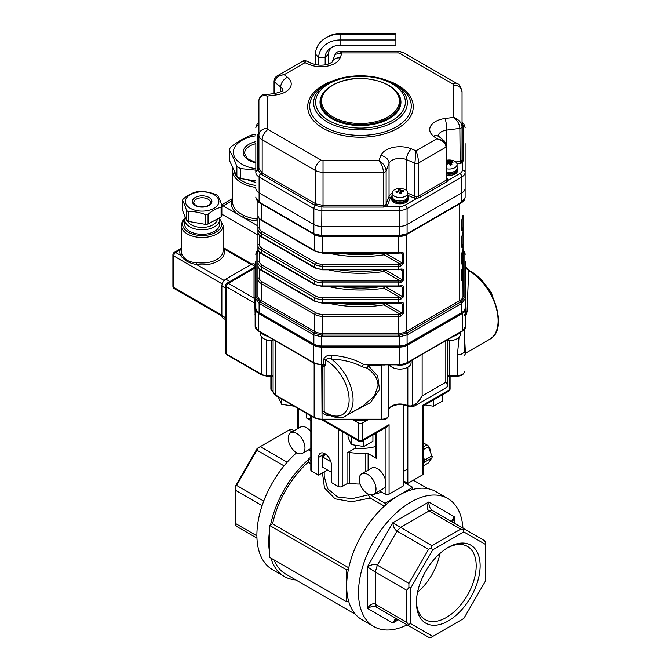 <?xml version="1.0" encoding="UTF-8"?>
<svg xmlns="http://www.w3.org/2000/svg" width="671" height="671" viewBox="0 0 671 671"><rect width="100%" height="100%" fill="white"/><g stroke="black" fill="none" stroke-linecap="round" stroke-linejoin="round"><path stroke-width="1.01" d="M407.138 624.844A73.944 42.692 -60 0 1 373.814 626.546A73.944 42.692 -60 0 1 373.814 541.17A73.944 42.692 -60 0 1 447.758 498.478A73.944 42.692 -60 0 1 462.948 528.186M373.814 626.546L361.979 619.719A73.944 42.692 -60 0 1 348.517 600.738A73.944 42.692 -60 0 1 346.664 585.867A73.944 42.692 -60 0 1 348.517 568.849A73.944 42.692 -60 0 1 385.137 505.422A73.944 42.692 -60 0 1 398.951 495.307A73.944 42.692 -60 0 1 412.757 489.478A73.944 42.692 -60 0 1 435.915 491.642L447.758 498.478M384.34 506.144L370.266 498.025L351.671 501.791L335.081 498.821L324.479 487.918L322.491 473.198M310.824 463.703L308.19 462.176A72.543 41.887 -60 0 0 272.594 523.833L270.547 525.007A75.337 43.498 -60 0 1 308.19 459.82L308.19 462.176M348.744 567.792L272.594 523.833M355.529 614.376L285.729 574.082A72.543 41.887 -60 0 1 274.003 559.857M295.886 579.945A75.337 43.498 -60 0 1 284.328 576.498A75.337 43.498 -60 0 1 270.874 558.054M284.328 576.498L272.493 569.662A75.337 43.498 -60 0 1 258.738 518.046A75.337 43.498 -60 0 1 296.624 452.74M269.717 553.223A75.337 43.498 -60 0 1 269.717 529.654L269.717 557.391L346.664 601.812L348.517 600.738M270.547 525.007L269.717 525.494L269.717 529.654M348.517 568.849L346.664 569.914L269.717 525.494M346.664 569.914L346.664 601.812M310.824 457.328L308.19 458.855L308.19 459.82M310.824 460.373L308.19 458.855M324.202 471.822L324.202 476.293L327.7 488.765L337.857 497.119L352.426 498.612L368.278 494.854L370.266 498.025M368.278 494.082L368.278 494.854M325.712 454.208L322.491 456.859L330.878 461.698M322.491 456.859L322.491 467.108L331.373 472.241M412.757 489.478L412.757 487.331L403.883 482.206M412.757 487.331L385.137 503.275L385.137 505.422M385.137 503.275L370.585 494.879A39.061 22.554 180 0 0 370.778 494.846M292.204 431.889L289.016 430.052L290.006 429.482L292.388 429.717L294.175 430.748M289.016 430.052L260.273 446.643L287.188 462.185M284.051 465.875L256.909 450.199L236.586 485.41L263.728 501.078M256.951 538.134L236.586 526.374L235.185 524.428L235.185 523.296L256.892 535.827M262.101 505.64L235.185 490.098L235.185 523.296M432.745 636.41L430.941 637.45L428.559 637.215L376.666 607.255C374.233 606.005 371.138 606.366 367.381 608.337C370.249 604.395 372.883 603.011 375.274 604.168L406.844 622.394L406.844 590.287L375.274 572.061L367.381 566.81C371.558 564.479 374.879 563.925 377.328 565.141L408.899 583.367L428.559 549.306L396.989 531.08C394.699 529.595 393.298 526.827 392.803 522.776L431.931 545.749L460.675 529.151L429.105 510.925C426.907 509.44 426.79 506.462 428.769 502.009C428.937 506.253 430.178 509.113 432.476 510.597L484.37 540.558L485.762 542.503L485.762 544.584L463.804 531.902L432.745 549.834L410.786 587.871L410.786 623.728L432.745 636.41L463.804 618.477L485.762 580.44L485.762 544.584M452.757 522.306L451.7 521.208L454.192 516.695L452.564 522.181M432.476 510.597L429.105 510.925L400.361 527.523L396.989 531.08L377.328 565.141L375.274 572.061L375.274 604.168L376.666 607.255L396.989 618.989L395.471 618.595L392.803 623.015L398.389 619.794M396.754 618.863L392.803 623.015L367.381 608.337L367.381 566.81L392.803 522.776L428.769 502.009L454.192 516.695L454.192 523.137M235.185 490.098L235.185 486.492L257.144 448.454L260.273 446.643M439.899 553.508A42.256 24.399 -60 0 1 417.538 592.225M416.431 601.384A42.256 24.399 120 0 0 425.171 619.618A42.256 24.399 120 0 0 467.427 595.219A42.256 24.399 120 0 0 467.427 546.42A42.256 24.399 120 0 0 447.272 547.972M448.27 547.377L448.27 547.377A45.049 26.01 120 0 0 416.423 602.55A45.049 26.01 120 0 0 448.27 620.943A45.049 26.01 120 0 0 480.126 565.762A45.049 26.01 120 0 0 448.27 547.377M256.909 450.199L257.89 448.018M235.185 487.347L236.586 485.41M464.038 528.823L463.057 529.394L460.675 529.151M463.804 531.902L463.057 529.394M431.931 545.749L430.941 547.93L428.559 549.306M432.745 549.834L430.941 547.93M408.899 583.367L408.899 587.419L410.786 587.871M410.786 623.728L408.236 624.34L408.236 625.481M406.844 622.394L408.236 624.34M408.899 587.419L406.844 590.287M403.883 404.982L403.883 485.619L389.079 494.166A2.793 1.61 0 0 1 385.137 494.166L379.484 490.904M355.169 445.175L355.169 448.245A36.276 20.944 0 0 0 375.936 446.475M375.936 433.214L375.936 457.429A2.793 1.61 0 0 0 376.75 458.57L368.111 453.579A2.793 1.61 0 0 0 365.804 453.118L365.804 471.411M360.126 484.059A44.647 25.775 180 0 1 349.658 483.288A2.793 1.61 0 0 0 347.008 483.716L342.227 486.475A2.793 1.61 0 0 1 338.276 486.475L331.373 482.491L331.373 464.835A9.067 5.234 -120 0 0 327.414 455.71A9.067 5.234 -120 0 0 320.428 453.277A9.067 5.234 -120 0 0 318.549 457.429L318.549 475.085L311.646 471.101A2.793 1.61 0 0 1 310.824 469.96L310.824 415.852M355.169 448.245L347.008 452.959A2.793 1.61 0 0 1 349.658 452.531A44.647 25.775 0 0 0 365.804 453.118M308.45 449.889L310.824 451.264M327.423 469.96L318.549 475.085M352.971 419.778L358.499 422.973A2.793 1.61 0 0 0 362.449 422.973L367.976 419.778M310.824 420.507L306.706 418.125L306.706 413.47M310.824 418.033L310.656 418.125A2.793 1.61 180 0 1 306.706 418.125M323.372 419.778L358.499 440.059A2.793 1.61 120 0 0 359.077 441.333A2.793 2.793 0 0 0 361.87 441.333L387.108 426.764L389.079 424.676L389.079 494.166M422.621 474.8A2.793 1.61 -0 0 0 423.443 473.659L423.443 405.787L422.621 405.309L422.621 474.8L407.825 483.346L403.883 481.065M407.825 406.14L407.825 483.346M290.66 432.778A11.86 6.844 60 0 1 302.52 439.622A11.86 6.844 60 0 1 302.52 453.311A11.86 6.844 60 0 1 296.59 452.724A11.86 6.844 60 0 1 288.849 442.281A11.86 6.844 60 0 1 290.66 432.778L300.533 427.083A11.86 6.844 60 0 1 310.824 431.604M361.694 473.785L371.558 468.09A11.86 6.844 60 0 1 383.418 474.934A11.86 6.844 60 0 1 383.418 488.631L373.554 494.326A11.86 6.844 60 0 1 367.624 493.739A11.86 6.844 60 0 1 359.874 483.288A11.86 6.844 60 0 1 361.694 473.785A11.86 6.844 60 0 1 373.554 480.629A11.86 6.844 60 0 1 373.554 494.326M430.606 451.801A6.978 4.026 -120 0 0 429.272 448.362M430.757 452.195L430.757 452.162A5.578 3.221 -120 0 0 428.761 447.037M423.443 465.783L428.308 462.973L431.881 457.89L424.584 462.109L423.443 463.728M423.443 457.203L424.584 460.138L431.881 455.919L428.308 446.718L423.443 449.528M423.443 446.836L426.831 444.881L423.443 442.919M428.308 446.718L431.881 455.919M427.997 445.552L426.831 444.881M431.881 457.89L432.309 456.657M424.584 462.109L424.156 461.371L424.584 460.138M423.443 461.338L424.156 461.371M278.28 397.064L281.619 404.319L281.619 398.985M294.066 406.173L281.619 404.319M254.368 267.595A1.116 1.074 180 0 0 255.139 266.58L254.024 268.568A1.116 0.914 180 0 0 255.139 267.654M255.139 315.957L254.812 303.2L254.024 298.184A1.116 0.914 180 0 0 255.139 297.278M321.115 364.839L314.531 363.615L273.466 339.451M327.238 414.41A2.793 0.503 -75 0 0 326.752 415.341C323.85 414.477 322.332 413.093 322.189 411.214L322.189 365.443A1.661 1.35 180 0 0 322.046 365.401L322.525 365.049L324.16 366.509L322.189 365.443L322.525 365.049M255.836 261.514A11.164 6.442 -0 0 0 255.139 263.753L255.139 326.106A11.164 6.442 -0 0 0 258.41 330.669L313.575 362.516A11.164 6.442 -0 0 0 321.468 364.403L321.468 364.873L323.581 364.403A2.793 1.61 180 0 1 325.552 364.873L324.16 366.509L324.16 411.684L327.02 414.275A2.793 1.61 -60 0 1 326.441 413A32.091 18.528 -120 0 0 349.121 399.388A32.091 18.528 -120 0 0 325.552 360.109L325.552 364.873M255.139 308.794A11.164 6.442 -0 0 0 258.41 313.349L313.575 345.204A11.164 6.442 -0 0 0 321.468 347.092L321.468 364.403L323.581 364.403L323.581 359.639A2.793 1.61 180 0 1 325.552 360.109C326.576 358.591 328.48 358.23 331.248 359.01A34.875 20.138 60 0 1 351.705 389.742A34.875 20.138 60 0 1 345.85 415.869C342.369 418.897 336.096 418.36 327.02 414.275M323.581 359.639C324.613 356.469 327.247 355.009 331.474 355.269L331.248 359.01C343.552 359.656 353.86 362.248 362.172 366.785A2.793 0.948 -59.2 0 1 363.59 364.403L370.409 364.848L368.379 365.821A1.116 0.545 38 0 0 367.943 365.67L369.453 364.873M331.474 355.269C343.997 356.184 354.699 359.228 363.59 364.403L399.48 364.403L399.48 364.873L407.146 363.028L462.311 331.18L465.808 326.106L465.808 263.753A11.164 6.442 -0 0 0 465.112 261.514M362.701 406.14L374.418 396.083L378.05 385.481C377.932 378.947 374.284 373.177 367.121 368.161L367.943 365.67M352.862 411.818L370.375 402.667L379.467 389.432L377.714 376.062L368.379 365.821L367.121 368.161L362.172 366.785M275.127 340.692A1.116 0.646 120 0 1 275.144 340.876L275.144 394.774A1.392 0.805 120 0 0 275.429 395.412L273.097 391.931A6.978 4.026 -0 0 0 275.144 394.774L314.154 417.303A11.164 6.442 -0 0 0 322.046 419.19L321.761 365.326M465.808 266.999L467.301 269.323A1.392 0.503 -45.9 0 1 467.62 269.356L465.825 267.033M464.6 315.244L465.808 311.386L465.808 267.243A2.793 2.349 180 0 0 467.301 269.323L468.652 270.715A1.392 0.83 -61.5 0 1 469.348 270.648L467.62 269.365M464.835 328.975L464.416 352.703A2.793 2.617 180 0 1 465.431 350.69L465.808 353.055L464.416 355.479M447.851 375.567A11.164 6.442 180 0 1 449.26 375.517L457.437 375.517L457.437 354.791A6.978 4.026 -0 0 0 464.315 351.445A2.793 2.617 163.8 0 1 465.238 349.792L465.431 350.69M464.206 329.729L465.238 349.792M465.808 311.386A2.793 0.579 180 0 0 467.033 311.864L465.54 316.603M469.348 270.648C494.015 282.676 508.903 329.964 489.713 339.258A40.461 23.359 -120 0 0 495.752 306.303A40.461 23.359 -120 0 0 468.652 270.715L467.033 311.864M385.305 364.873A6.978 4.026 180 0 1 384.886 364.999L370.409 364.848M447.482 339.451L420.407 355.37M321.468 347.092L399.48 347.092A11.164 6.442 -0 0 0 407.372 345.204L462.537 313.349A11.164 6.442 -0 0 0 465.808 308.794M405.326 404.798A1.392 0.554 107.7 0 0 405.578 405.418C398.188 402.65 387.855 406.97 388.777 410.442L388.777 410.442A11.164 6.442 180 0 1 405.326 404.798L407.825 405.552A15.349 8.857 -120 0 0 412.262 405.578C416.07 404.521 419.358 401.292 422.134 395.915L414.795 405.812L413.881 406.249A1.392 1.132 69.4 0 1 413.747 406.316L413.747 406.316A1.392 1.132 69.4 0 1 412.262 405.578L412.262 360.067M407.825 367.205L407.825 405.552A1.392 0.965 107.1 0 0 408.404 406.316L413.747 406.316L414.795 405.812L446.207 387.679C446.92 387.603 447.465 386.722 447.851 385.028L447.851 339.526M405.578 405.418L408.404 406.316M445.452 388.023C447.867 386.966 447.985 385.045 445.804 382.244L447.851 385.028M388.777 364.873L388.777 415.156A6.978 4.026 -0 0 1 381.799 419.19L381.799 419.778C385.867 419.694 388.19 418.159 388.777 415.156M367.196 419.778A13.948 8.052 180 0 1 353.751 419.778M406.794 344.273L406.794 344.391A11.164 6.442 180 0 1 398.901 346.286L398.901 346.001M462.394 312.158A11.164 6.442 180 0 1 461.145 313.022L461.145 312.904M259.803 312.904L259.803 313.022A11.164 6.442 180 0 1 258.561 312.158M322.046 346.001L322.046 346.286A11.164 6.442 180 0 1 314.154 344.391L314.154 344.273M406.794 344.391L461.145 313.022M322.046 346.286L398.901 346.286M259.803 313.022L314.154 344.391M259.4 202.709A1.392 0.788 -59.1 0 1 259.375 202.701C257.991 202.466 256.817 200.738 255.836 197.517L255.836 197.022M255.836 197.517L259.107 202.072A48.245 27.855 -120 0 0 259.719 202.432L313.248 233.34A48.245 27.855 -120 0 0 313.86 233.684L321.753 235.571A48.245 39.396 180 0 0 322.625 235.58L398.322 235.58A48.245 39.396 180 0 0 399.195 235.571L407.087 233.684A48.245 27.855 120 0 0 407.7 233.34A1.392 0.805 60 0 1 407.414 233.969A1.392 0.805 60 0 1 407.389 233.986M465.112 197.022L465.112 153.315M407.7 233.34L461.229 202.432A48.245 27.855 120 0 0 461.841 202.072L465.112 197.517L465.112 188.333A11.164 6.442 180 0 1 461.841 192.896A11.164 6.442 0 0 0 465.112 188.333L465.112 172.388A11.164 6.442 180 0 1 461.841 176.943L407.087 208.555A11.164 6.442 180 0 1 399.195 210.442L321.753 210.442A11.164 6.442 180 0 1 313.86 208.555L259.107 176.943A2.793 1.61 -60 0 1 260.583 173.89L257.882 169.461L257.882 134.603L258.629 132.875A1.392 0.839 -121.9 0 0 258.905 132.975M257.932 250.501L256.884 253.445L256.901 297.672L259.845 301.774L314.632 333.403L321.728 335.106L399.22 335.106L406.962 333.042A1.392 0.805 60 0 1 407.7 334.577A48.245 27.855 120 0 0 407.087 334.938L399.195 336.825A48.245 39.396 180 0 0 398.322 336.817L398.322 333.403A11.164 6.442 0 0 0 406.215 331.516L459.744 300.608A11.164 6.442 0 0 0 463.015 296.054L462.747 250.174A1.392 1.116 -160.7 0 0 462.797 249.872A11.164 6.442 0 0 0 463.015 248.597L462.747 266.873A1.392 1.116 -160.7 0 0 462.797 266.572A11.164 6.442 0 0 0 463.015 265.297M398.322 336.817L322.625 336.817A48.245 39.396 180 0 0 321.753 336.825L313.86 334.938A48.245 27.855 -120 0 0 313.248 334.577L259.719 303.669A48.245 27.855 -120 0 0 259.107 303.326L255.836 298.763L255.836 263.233M460.314 203.43A11.164 6.442 180 0 1 459.744 203.783L406.215 234.691L406.215 331.516A1.392 0.805 60 0 0 406.962 333.042L461.103 301.774L464.047 297.672L464.064 253.445L463.015 250.501M465.112 263.233L465.112 298.763L461.841 303.326A48.245 27.855 120 0 0 461.229 303.669L407.7 334.577M257.932 252.346L257.932 296.054L257.932 252.346A1.392 1.141 180 0 1 256.884 253.445A1.392 1.141 -0 0 0 255.836 254.552M262.185 231.713L315.714 262.621A9.763 5.636 0 0 0 322.625 264.273L398.322 264.273A9.763 5.636 0 0 0 400.26 264.156L400.537 266.085A11.164 6.442 180 0 1 398.322 266.219L322.625 266.219A11.164 6.442 180 0 1 314.733 264.332L261.204 233.424A11.164 6.442 180 0 1 257.932 228.87L257.932 201.652L257.932 228.87A1.392 1.141 180 0 1 259.325 227.729A9.763 5.636 0 0 0 262.185 231.713A1.392 0.805 120 0 0 261.204 233.424L261.204 236.452A1.392 0.805 120 0 0 261.489 237.089L315.018 267.997L322.625 269.834L401.61 269.776M384.986 253.135A1.392 0.805 -60 0 1 383.997 254.77L400.26 264.156L402.147 262.973A1.392 0.805 0 0 0 403.825 263.099L400.537 266.085M406.223 234.624A1.392 0.805 -120 0 0 406.215 234.691A11.164 6.442 180 0 1 398.322 236.578L322.625 236.578A11.164 6.442 180 0 1 314.733 234.691L261.204 203.783A1.392 0.805 120 0 0 261.204 203.758L261.204 219.752A1.392 0.805 120 0 0 261.489 220.39C259.4 219.325 258.209 217.597 257.932 215.198A11.164 6.442 0 0 0 261.204 219.752L314.733 250.66A11.164 6.442 -0 0 0 322.625 252.548L398.322 252.548A11.164 6.442 -0 0 0 400.537 252.422L400.428 253.017L401.61 253.076M400.537 252.422C402.449 252.103 403.548 252.631 403.825 253.99A1.392 0.805 180 0 1 402.147 253.856L401.669 253.118M259.325 235.362L259.325 244.429A9.763 5.636 0 0 0 262.185 248.413L315.714 279.321A9.763 5.636 0 0 0 322.625 280.973L398.322 280.973A9.763 5.636 0 0 0 400.26 280.855L400.537 282.785A11.164 6.442 180 0 1 398.322 282.919L322.625 282.919A11.164 6.442 180 0 1 314.733 281.032L261.204 250.124A11.164 6.442 180 0 1 257.932 245.569L257.932 201.862M384.986 269.834A1.392 0.805 -60 0 1 383.997 271.47L400.26 280.855L402.147 279.673A1.392 0.805 0 0 0 403.825 279.799L400.537 282.785M261.489 237.089C259.4 236.024 258.209 234.296 257.932 231.898A11.164 6.442 0 0 0 261.204 236.452L314.733 267.36A11.164 6.442 -0 0 0 322.625 269.247L398.322 269.247A11.164 6.442 -0 0 0 400.537 269.121L400.428 269.717M400.537 269.121C402.449 268.803 403.548 269.331 403.825 270.69A1.392 0.805 180 0 1 402.147 270.556L401.677 269.809M257.932 265.297A11.164 6.442 0 0 0 261.204 269.851A1.392 0.805 -60 0 0 261.489 270.488C259.4 269.423 258.209 267.695 257.932 265.297L257.932 221.589M261.489 253.789C259.4 252.724 258.209 250.996 257.932 248.597A11.164 6.442 0 0 0 261.204 253.152A1.392 0.805 -60 0 0 261.489 253.789L315.018 284.697A1.392 0.805 -60 0 1 314.733 284.059A11.164 6.442 -0 0 0 322.625 285.947L322.625 286.534L398.322 286.534L398.322 285.947A11.164 6.442 -0 0 0 400.537 285.821C402.449 285.502 403.548 286.031 403.825 287.389L403.825 296.498L400.537 299.484A11.164 6.442 180 0 1 398.322 299.618L398.322 297.672A9.763 5.636 0 0 0 400.26 297.555L402.147 296.372L402.147 287.255L401.61 286.483M400.537 285.821L400.428 286.416L401.677 286.509M328.471 286.534A87.893 50.744 180 0 0 383.997 288.169L400.26 297.555L400.537 299.484M261.489 270.488L315.018 301.396A1.392 0.805 -60 0 1 314.733 300.759A11.164 6.442 -0 0 0 322.625 302.646L322.625 303.233L398.322 303.233L398.322 302.646A11.164 6.442 -0 0 0 400.537 302.52C402.449 302.202 403.548 302.73 403.825 304.089L403.825 313.198L400.537 316.184A11.164 6.442 180 0 1 398.322 316.318L398.322 314.372A9.763 5.636 0 0 0 400.26 314.254L402.147 313.072L402.147 303.955L401.61 303.183M400.537 302.52L400.428 303.116L401.677 303.208M328.471 303.233A87.893 50.744 180 0 0 383.997 304.869L400.26 314.254L400.537 316.184M462.562 217.085A1.392 1.116 -160.7 0 0 462.797 216.473A11.164 6.442 0 0 0 463.015 215.198L463.015 228.87A11.164 6.442 180 0 1 462.797 230.145A1.392 1.116 -160.7 0 0 461.749 228.92M462.797 230.145C462.252 231.243 461.841 231.118 461.573 229.759L461.573 220.65L462.797 216.473M463.015 215.198L461.749 220.256A1.392 0.805 180 0 1 461.573 220.65M461.749 245.62A1.392 1.116 19.3 0 1 462.797 246.844C462.252 247.943 461.841 247.817 461.573 246.467L461.573 237.349L462.797 233.172A1.392 1.116 19.3 0 1 462.747 233.474L462.747 233.474A1.392 1.116 19.3 0 1 462.562 233.785M463.015 218.561L463.015 262.269A11.164 6.442 180 0 1 462.797 263.544A1.392 1.116 -160.7 0 0 461.749 262.319M462.797 263.544C462.252 264.651 461.841 264.517 461.573 263.166L461.573 254.049L462.797 249.872M462.562 250.484A1.392 1.116 -160.7 0 0 462.747 250.174L461.749 253.655A1.392 0.805 180 0 1 461.573 254.049M461.749 244.429A1.392 1.141 -0 0 1 463.015 245.569L463.015 278.968A11.164 6.442 180 0 1 462.797 280.243A1.392 1.116 -160.7 0 0 461.749 279.019M462.797 280.243C462.252 281.35 461.841 281.216 461.573 279.866L461.573 270.749L462.797 266.572M462.562 267.184A1.392 1.116 -160.7 0 0 462.747 266.873L461.749 270.354A1.392 0.805 180 0 1 461.573 270.749M463.015 248.597L463.015 231.898A11.164 6.442 0 0 1 462.797 233.172M255.836 143.628L255.836 172.388A11.164 6.442 180 0 0 259.107 176.943L259.107 192.896A11.164 6.442 180 0 1 255.836 188.333A11.164 6.442 0 0 0 259.107 192.896L313.86 224.508A11.164 6.442 0 0 0 321.753 226.395L399.195 226.395A11.164 6.442 0 0 0 407.087 224.508L461.841 192.896L461.841 176.943A2.793 1.61 60 0 0 459.87 173.529A8.371 4.831 -0 0 0 462.319 170.107L462.319 162.642A4.185 2.416 180 0 1 460.163 163.355L456.968 163.766M259.845 301.774A1.392 0.822 -60.9 0 0 259.107 303.326L259.107 312.501A11.164 6.442 180 0 1 255.836 307.947L255.836 298.763A1.392 1.124 -0 0 1 256.901 297.672M321.728 335.106L321.753 346.001A11.164 6.442 180 0 1 313.86 344.114L313.86 334.938A1.392 0.788 -59.1 0 1 314.632 333.403M406.316 333.403A1.392 0.788 59.1 0 1 407.087 334.938L407.087 344.114A11.164 6.442 180 0 1 399.195 346.001L399.22 335.106M464.047 297.672A1.392 1.124 -0 0 1 465.112 298.763L465.112 307.947A11.164 6.442 180 0 1 461.841 312.501L461.841 303.326A1.392 0.822 60.9 0 0 461.103 301.774M407.087 344.114L461.841 312.501M321.753 346.001L399.195 346.001M259.107 312.501L313.86 344.114M461.749 277.828A1.392 1.141 180 0 1 463.015 278.968L463.015 296.054A1.392 1.141 180 0 0 464.064 297.152A1.392 1.141 0 0 1 465.112 298.26M257.932 248.597L257.932 245.569A1.392 1.141 180 0 1 259.325 244.429M462.042 123.246L463.065 126.215L463.065 161.082L462.319 162.642A1.392 0.839 -121.9 0 1 461.296 160.948L462.042 159.983L462.042 125.116A1.392 1.141 180 0 0 463.065 126.215M257.882 169.461A1.392 1.141 180 0 0 258.905 168.362L262.176 172.917L315.974 203.917L323.028 205.376L383.409 205.376L385.305 204.823A2.793 1.61 -0 0 0 386.127 203.992L389.046 196.469A11.164 6.442 180 0 1 392.124 193.273M392.124 195.63A9.763 5.636 -0 0 0 390.405 197.786L387.494 205.309A4.185 2.416 180 0 1 386.253 206.559L383.409 207.071L323.028 207.071L315.345 205.502L260.583 173.89A1.392 0.864 126.6 0 0 261.422 172.422M407.75 193.189L414.913 196.192A2.793 1.61 -0 0 0 416.657 196.502L418.528 196.15L446.064 180.256L446.878 179.056A1.392 1.141 -176.3 0 0 448.27 180.222L446.785 181.774L419.249 197.668L416.708 198.448A4.185 2.416 180 0 1 414.091 197.987L407.75 195.32M399.195 206.559A8.371 4.831 -0 0 0 405.108 205.141A2.793 1.61 60 0 1 407.087 208.555L407.087 224.508A11.164 6.442 180 0 1 399.195 226.395L399.195 206.559L386.253 206.559A1.392 0.772 61.8 0 1 385.305 204.823M416.657 196.502L416.708 198.448L405.108 205.141M465.112 143.628L465.112 172.388A2.793 2.281 -0 0 0 462.319 170.107M339.333 51.407L397.92 51.407C398.331 51.038 400.386 51.566 404.076 53.001L457.035 83.573C459.232 83.942 460.893 86.744 462.042 91.961L462.042 126.819A2.793 1.61 180 0 1 459.861 128.396C459.492 124.043 457.437 120.386 453.671 117.408C458.763 119.43 461.547 122.567 462.042 126.819L462.042 159.983A1.392 1.141 180 0 0 463.065 161.082M446.878 179.056A2.793 1.61 -0 0 0 446.878 178.989L446.878 145.959A2.793 1.61 180 0 1 446.064 147.1C445.519 142.906 442.424 140.138 436.771 138.788L444.135 140.784L437.978 135.743L438.096 136.364M339.434 51.407L342.017 52.942L335.139 54.343C334.535 53.252 339.643 50.619 339.434 51.407L339.434 51.407M263.477 94.98L267.276 96.087L267.276 128.371A2.793 1.61 -0 0 0 268.098 129.503L321.057 160.084A2.793 1.61 -0 0 0 323.028 160.554L378.939 160.554C383.309 163.179 385.708 166.651 386.127 170.962A2.793 1.61 180 0 1 383.409 172.221C383.141 167.834 381.656 163.942 378.939 160.554L380.876 155.546A19.534 11.273 180 0 1 411.415 148.887L415.978 150.799C417.521 154.506 418.377 158.574 418.528 162.994A2.793 1.61 180 0 1 414.913 163.162L415.978 150.799L436.771 138.788L433.458 136.154A8.371 5.527 -51.5 0 1 438.666 136.439M305.691 60.759L304.97 62.697L303.175 60.91L305.674 60.751L312.77 63.728A8.371 4.018 112.8 0 0 309.532 64.609L304.97 62.697L284.177 74.707C278.356 75.529 275.16 78.012 274.607 82.156A2.793 1.61 180 0 1 274.07 81.208L274.07 81.208C274.372 78.541 275.555 76.695 277.609 75.664L284.177 74.707L287.49 77.333A19.534 11.273 180 0 1 275.949 94.972L267.276 96.087C262.185 94.972 259.4 96.389 258.905 100.34L258.905 168.362M321.895 205.334L321.753 226.395A11.164 6.442 180 0 1 313.86 224.508L313.86 208.555A2.793 1.61 -60 0 1 315.345 205.502A1.392 0.738 113.9 0 0 315.974 203.917M393.172 88.438A40.461 23.359 180 0 1 400.931 102.193A40.461 23.359 180 0 1 389.079 118.708A40.461 23.359 180 0 1 344.995 123.774A40.461 23.359 180 0 1 320.017 102.193A40.461 23.359 180 0 1 327.775 88.438M321.728 236.066L321.753 226.395L399.195 226.395L399.211 236.158L398.322 236.167L398.322 235.58M313.558 233.986A1.392 0.805 -60 0 1 313.542 233.978L259.375 202.692A1.392 0.788 -59.1 0 1 259.107 202.072L259.107 192.896L313.86 224.508L313.86 233.684A1.392 0.822 -60.9 0 0 314.162 234.33L313.533 233.969A1.392 0.805 -60 0 1 313.248 233.34M461.229 202.432A1.392 0.805 60 0 1 460.943 203.07L406.777 234.33A1.392 0.822 60.9 0 0 407.087 233.684L407.087 224.508L461.841 192.896L461.841 202.072A1.392 0.788 59.1 0 1 461.573 202.692A1.392 0.788 59.1 0 1 461.547 202.709M325.888 37.828L327.75 36.754A21.363 17.438 180 0 1 340.08 33.55L395.89 33.55L395.89 45.259L340.08 45.259A14.913 12.179 180 0 0 331.474 47.49A14.913 12.179 180 0 0 325.167 57.438L318.725 57.438L315.504 54.217A24.584 20.071 180 0 1 325.888 37.828A24.584 20.071 180 0 1 340.08 34.146L340.08 39.992A21.363 17.438 180 0 0 318.725 57.438L318.725 65.121M395.89 39.992L340.08 39.992L340.08 45.259M395.89 34.137L340.08 34.146L340.08 33.55M332.489 46.953A11.692 9.545 180 0 0 328.387 54.217L325.167 57.438L325.167 64.877M315.504 64.601L315.504 54.217M328.387 64.055L328.387 54.217M255.836 135.81A29.298 16.918 0 0 0 252.992 136.297A29.298 16.918 0 0 0 233.449 153.114A29.298 16.918 0 0 0 255.836 168.698M257.932 221.053A31.529 18.201 180 0 1 242.608 217.085L238.423 214.67A31.529 18.201 180 0 1 231.361 201.115L232.577 199.027M221.849 206.861A5.578 3.221 -60 0 1 223.149 205.854L231.361 201.115A1.392 1.132 -169.4 0 0 232.577 200.604M221.724 205.334A5.578 3.221 60 0 1 223.149 205.854L238.423 214.67A1.392 0.881 124.9 0 0 239.497 213.017L243.498 215.324A30.136 17.396 0 0 0 257.932 219.098M257.932 225.934L242.608 217.085A1.392 0.73 115.5 0 0 243.498 215.324M236.871 176.448L236.871 166.467C234.33 159.673 231.797 154.204 229.256 150.044L229.256 160.025L236.871 176.448A34.045 19.652 0 0 0 240.545 178.561L255.836 180.927M247.507 179.643A23.435 13.529 0 0 0 255.836 182.277M229.256 150.044A34.045 19.652 180 0 1 230.598 147.15C237.534 141.824 244.479 137.823 251.415 135.123A34.045 19.652 180 0 1 255.836 134.418M240.545 178.561L240.545 168.58A34.045 19.652 180 0 1 236.871 166.467M258.167 170.375L240.545 168.58M182.428 200.478L182.428 210.224L186.546 220.298A20.231 11.675 -0 0 0 188.341 221.396L205.502 224.374A20.231 11.675 -0 0 0 208.044 224.03L221.095 216.934A20.231 11.675 -0 0 0 221.849 215.492L221.849 205.745C220.482 201.107 219.115 197.752 217.731 195.672A20.231 11.675 -0 0 0 215.936 194.573C210.249 192.283 204.529 191.294 198.775 191.596A20.231 11.675 -0 0 0 196.234 191.94C191.889 193.005 187.544 195.362 183.183 199.035A20.231 11.675 -0 0 0 182.428 200.478C183.795 202.516 185.162 205.871 186.546 210.551A20.231 11.675 -0 0 0 188.341 211.65C194.028 211.34 199.748 212.33 205.502 214.628A20.231 11.675 -0 0 0 208.044 214.284C212.388 210.619 216.741 208.262 221.095 207.188A20.231 11.675 -0 0 0 221.849 205.745M205.502 224.374L205.502 214.628M208.044 224.03L208.044 214.284M188.341 221.396L188.341 211.65M186.546 220.298L186.546 210.551M221.095 216.934L221.095 207.188M213.974 208.304A16.741 9.662 -0 0 0 211.189 193.332A16.741 9.662 -0 0 0 186.454 198.096A16.741 9.662 -0 0 0 193.089 209.595A16.741 9.662 -0 0 0 213.974 208.304M223.066 248.01L223.737 248.798A22.319 12.892 180 0 1 196.511 264.517C189.256 263.376 183.929 260.298 180.541 255.29A22.319 12.892 180 0 1 180.113 249.956L181.212 248.614M181.891 253.948C184.189 259.602 189.18 262.487 196.863 262.596A20.927 12.078 -0 0 0 223.066 250.904L223.066 225.389A20.927 12.078 180 0 1 216.934 233.936A20.927 12.078 180 0 1 194.129 236.553A20.927 12.078 180 0 1 181.212 225.389L181.212 250.904A20.927 12.078 -0 0 0 181.891 253.948A1.392 1.099 155.7 0 1 180.541 255.29L175.701 252.497A2.793 1.61 60 0 0 174.309 252.363A2.793 2.793 0 0 0 172.908 254.779A2.793 1.61 -0 0 0 173.73 255.919A2.793 1.61 -60 0 1 175.701 252.497L180.113 249.956A1.392 1.124 -164.1 0 0 181.212 249.604M224.189 280.495L196.511 264.517L196.863 262.596M251.071 264.575L223.737 248.798A1.392 1.099 -24.3 0 1 223.066 248.748M225.582 319.639L223.024 318.163A5.578 3.221 -60 0 1 221.866 315.605L221.866 285.989A5.578 3.221 -60 0 1 225.817 279.153L251.466 264.349A5.578 3.221 -60 0 1 254.259 264.072L255.139 264.584M185.263 217.161A17.438 10.065 -0 0 0 184.701 219.694L184.701 224.248A17.438 10.065 -0 0 0 195.462 233.55A17.438 10.065 -0 0 0 214.468 231.369A17.438 10.065 -0 0 0 219.576 224.248L219.576 219.694A17.438 10.065 -0 0 0 219.3 217.907M184.701 219.694A17.438 10.065 -0 0 0 195.462 228.996A17.438 10.065 -0 0 0 214.468 226.815A17.438 10.065 -0 0 0 219.576 219.694M187.435 220.876A15.207 8.782 -0 0 0 198.171 227.117A15.207 8.782 -0 0 0 212.892 224.852A15.207 8.782 -0 0 0 217.337 218.981M453.671 336.163A11.164 6.442 0 0 0 458.461 333.89A11.164 6.442 0 0 0 459.518 332.791M453.99 340.004A18.134 18.134 0 0 1 447.851 340.583A11.164 6.442 0 0 0 453.99 340.004A11.164 6.442 0 0 0 458.461 337.815A11.164 6.442 0 0 0 460.423 334.175L460.423 332.262M396.611 364.873A11.164 6.442 0 0 0 404.311 364.647A11.164 6.442 0 0 0 410.191 361.266M389.457 364.873A11.164 6.442 0 0 0 395.202 368.488A11.164 6.442 0 0 0 404.311 368.572A11.164 6.442 0 0 0 404.663 368.488A11.164 6.442 0 0 0 411.097 362.65L411.097 360.746M261.438 332.791A11.164 6.442 0 0 0 267.276 336.163M260.524 332.262L260.524 334.175A11.164 6.442 0 0 0 266.957 340.004A11.164 6.442 0 0 0 273.097 340.566A18.134 18.134 0 0 1 266.957 340.004M451.617 162.474L452.12 161.459A13.546 8.891 101.3 0 1 452.992 162.281A13.923 9.713 133.4 0 0 451.122 162.575L450.845 163.238A13.923 5.922 70.6 0 1 451.986 164.68A13.546 4.269 151.6 0 0 450.551 165.183A13.923 5.922 -109.4 0 0 449.419 163.741L448.27 163.581A13.923 9.713 133.4 0 0 446.878 164.311M446.878 163.011A13.923 9.713 -46.6 0 1 447.398 162.759L447.674 162.097A13.923 5.922 -109.4 0 0 446.878 161.56M447.398 164.026L447.674 162.097M451.122 162.575L450.845 165.074M448.681 163.489L447.968 160.881A13.923 5.922 70.6 0 1 449.1 161.594L450.258 161.753A13.923 9.713 -46.6 0 1 452.12 161.459M450.384 164.949L450.727 164.252M446.878 161.241A13.546 12.086 -87.6 0 1 447.968 160.881M446.878 160.218A7.809 4.512 180 0 1 457.077 164.521L457.077 168.035A7.809 4.512 180 0 1 453.328 171.885A7.809 4.512 180 0 1 446.878 172.33M457.077 164.521A7.809 4.512 180 0 1 453.328 168.371A7.809 4.512 180 0 1 446.878 168.815M456.792 169.226L456.792 169.402A7.532 4.353 180 0 1 446.878 173.529M457.077 167.666A8.371 4.831 180 0 1 457.63 169.402L457.63 170.535A8.371 4.831 180 0 1 453.621 174.661A8.371 4.831 180 0 1 446.878 175.173M457.63 169.402A8.371 4.831 180 0 1 453.621 173.529A8.371 4.831 180 0 1 446.878 174.032M399.522 192.2L398.507 191.847A13.923 11.046 157.1 0 0 396.385 192.502A13.546 1.644 -122 0 1 395.991 191.562A13.923 11.046 -22.9 0 1 398.113 190.908L398.725 190.321A13.923 2.692 -98 0 0 398.205 189.457A13.546 13.21 -69.3 0 1 399.832 189.23A13.923 2.692 82 0 1 400.352 190.094L401.367 190.447A13.923 11.046 -22.9 0 1 403.481 190.514A13.546 6.173 109 0 1 403.883 191.453A13.923 11.046 157.1 0 0 401.761 191.386L401.141 191.973A13.923 2.692 82 0 1 401.661 193.558A13.546 5.393 167.1 0 0 400.033 193.785A13.923 2.692 -98 0 0 399.522 192.2M398.113 191.948L398.725 190.321M401.761 191.386L401.141 191.973L401.141 193.617L401.124 191.839M399.832 189.23L400.352 193.542A3.288 3.204 110.7 0 0 400.377 193.726M396.636 192.409L395.991 191.562M402.935 191.386L403.481 190.514M407.75 192.996L407.75 196.511A7.809 4.512 180 0 1 401.786 200.889A7.809 4.512 180 0 1 392.124 196.511L392.124 192.996A7.809 4.512 180 0 1 399.933 188.484A7.809 4.512 180 0 1 407.75 192.996A7.809 4.512 180 0 1 401.786 197.375A7.809 4.512 180 0 1 392.124 192.996M392.51 197.92A29.96 29.23 -69.3 0 0 392.619 198.91L392.803 198.876M392.703 198.222A29.96 29.23 110.7 0 0 392.904 199.438A7.532 4.353 180 0 0 401.308 202.156A7.532 4.353 180 0 0 407.465 197.878L407.465 197.702M392.619 198.91A7.532 4.353 180 0 1 392.401 197.878L392.401 197.702M407.75 196.142A8.371 4.831 180 0 1 408.303 197.878L408.303 199.019A8.371 4.831 180 0 1 401.921 203.707A8.371 4.831 180 0 1 391.562 199.019L391.562 197.878A8.371 4.831 180 0 1 392.124 196.142M408.303 197.878A8.371 4.831 180 0 1 401.921 202.575A8.371 4.831 180 0 1 391.562 197.878M348.031 434.959L348.031 437.4L351.361 444.588L351.361 436.88M363.808 440.218L363.808 446.509L351.361 444.588M372.917 434.959L372.917 441.25L363.808 446.509M433.558 399.95L433.558 406.223L424.986 404.898M442.667 394.691L442.667 400.964L433.558 406.223M381.539 492.086A39.061 22.554 180 0 1 373.495 494.359M368.111 470.077L368.111 453.579M385.137 427.897L385.137 478.809M385.137 486.735L385.137 494.166M376.75 432.745L376.75 458.57M349.658 452.531L349.658 483.288M347.008 483.716L347.008 452.959M342.227 431.604L342.227 486.475M255.139 303.653A1.116 0.646 180 0 0 254.812 303.2L226.395 286.794L226.395 354.003A1.392 0.805 120 0 0 226.689 354.64L225.582 352.862A2.793 1.61 -0 0 0 226.395 354.003L261.623 374.334A6.978 4.026 -0 0 0 266.555 375.517L271.688 375.517L271.688 389.935L273.097 390.748M358.499 422.973L358.499 440.059A2.793 1.61 180 0 0 362.449 440.059L389.079 424.676M362.449 422.973L362.449 440.059A2.793 1.61 -120 0 1 361.87 441.333M298.327 408.631L298.327 428.35M311.646 416.322L311.646 471.101M338.276 429.323L338.276 486.475M324.957 453.73L318.549 457.429M310.656 418.125L310.656 415.752M271.688 389.935A2.793 1.61 180 0 1 270.874 388.794A2.793 2.793 0 0 0 272.267 391.21A2.793 1.61 -60 0 1 271.688 389.935M449.26 340.633L449.26 389.935L422.621 405.309M449.26 389.935A2.793 1.61 60 0 1 448.681 391.21A2.793 2.793 0 0 0 450.082 388.794A2.793 1.61 180 0 1 449.26 389.935M254.024 298.184L254.024 268.568L228.366 283.372L254.024 298.184M254.812 314.816A1.116 0.646 180 0 1 255.139 315.278M275.429 395.412L314.439 417.941A1.392 0.805 120 0 1 314.154 417.303L314.154 363.397A1.116 0.646 120 0 0 314.129 363.204M330.073 415.71L326.752 415.341M326.441 413L324.16 411.684A2.793 1.61 -0 0 0 322.189 411.214M313.575 345.204L313.575 362.516A1.116 0.646 120 0 0 313.81 363.028L321.929 364.873M258.41 313.349L258.41 330.669A1.116 0.646 120 0 0 258.645 331.18L313.81 363.028A1.116 0.646 120 0 0 314.07 363.078M225.582 285.653A2.793 2.793 0 0 1 226.974 283.237A2.793 1.61 -120 0 1 228.366 283.372A2.793 1.61 120 0 0 226.395 286.794A2.793 1.61 180 0 1 225.582 285.653L225.582 352.862M314.439 417.941L322.046 419.778L322.046 419.19L381.799 419.19L381.799 365.284L370.409 365.284M399.48 347.092L399.48 364.403A11.164 6.442 -0 0 0 407.372 362.516L462.537 330.669A1.116 0.646 60 0 1 462.311 331.18M462.537 313.349L462.537 330.669A11.164 6.442 -0 0 0 465.808 326.106M407.372 345.204L407.372 362.516A1.116 0.646 60 0 1 407.146 363.028M445.829 340.692A1.116 0.646 60 0 0 445.804 340.876L445.804 382.244L422.134 395.915L422.134 354.548A1.116 0.646 60 0 1 422.151 354.363M261.623 336.951L261.623 374.334A1.392 0.805 120 0 0 261.908 374.98L266.555 376.104L273.097 376.154M266.555 339.895L266.555 376.104M271.688 340.633L271.688 375.517A11.164 6.442 180 0 1 273.097 375.567M457.437 375.517L457.437 376.104C461.505 376.028 463.829 374.485 464.416 371.491A6.978 4.026 -0 0 1 457.437 375.517M457.437 354.791L459.031 337.278M260.004 203.07A1.392 0.805 -60 0 1 259.719 202.432M322.625 236.075L322.625 235.58M398.322 236.075L321.736 236.158C320.059 236.402 317.534 235.789 314.171 234.33M399.22 236.066L399.211 236.158C404.202 235.538 406.718 234.925 406.777 234.33M257.932 249.922L256.808 251.164L255.836 254.057A1.392 1.157 -0 0 1 256.901 252.942M255.836 298.26A1.392 1.141 -0 0 1 256.884 297.152A1.392 1.141 180 0 0 257.932 296.054A11.164 6.442 0 0 0 261.204 300.608L314.733 331.516A11.164 6.442 -0 0 0 322.625 333.403L398.322 333.403L398.322 316.318L322.625 316.318L322.625 314.372L398.322 314.372M464.047 252.942A1.392 1.157 0 0 1 465.112 254.057L464.81 252.422L463.015 249.922M259.719 303.669A1.392 0.805 -60 0 1 260.457 302.143A1.392 0.805 120 0 0 261.204 300.608L261.204 283.523A1.392 0.805 -60 0 1 262.185 281.812L315.714 312.72A9.763 5.636 0 0 0 322.625 314.372M463.015 252.346A1.392 1.141 180 0 0 464.064 253.445A1.392 1.141 -0 0 1 465.112 254.552M313.248 334.577A1.392 0.805 -60 0 1 313.994 333.042A1.392 0.805 120 0 0 314.733 331.516L314.733 314.431A1.392 0.805 -60 0 1 315.714 312.72M322.625 336.817L322.625 316.318A11.164 6.442 180 0 1 314.733 314.431L261.204 283.523A11.164 6.442 180 0 1 257.932 278.968A1.392 1.141 -0 0 1 259.325 277.828A9.763 5.636 0 0 0 262.185 281.812M459.752 203.758A1.392 0.805 -120 0 0 459.744 203.783L459.744 300.608A1.392 0.805 60 0 0 460.491 302.143A1.392 0.805 60 0 1 461.229 303.669M261.204 203.783A11.164 6.442 180 0 1 260.633 203.43M261.489 220.39L315.018 251.298A1.392 0.805 120 0 1 314.733 250.66L314.733 234.691A1.392 0.805 120 0 0 314.733 234.624M315.018 251.298L322.625 253.135L322.625 236.167M322.625 253.135L398.322 253.135L398.322 236.167M385.12 253.135L402.147 262.973L402.147 253.856L400.654 252.992M403.825 253.99L403.825 263.099M398.322 264.273L398.322 269.834M383.636 253.135L383.997 254.77A87.893 50.744 180 0 1 328.471 253.135M322.625 264.273L322.625 269.834M339.165 253.135A86.5 49.939 0 0 0 381.782 253.135M301.656 243.581A87.893 50.744 180 0 1 295.165 239.832M315.714 262.621A1.392 0.805 120 0 0 314.733 264.332L314.733 267.36A1.392 0.805 120 0 0 315.018 267.997M259.325 218.662L259.325 227.729M385.12 269.834L402.147 279.673L402.147 270.556L400.654 269.692M403.825 270.69L403.825 279.799M398.322 280.973L398.322 285.947L322.625 285.947L322.625 280.973M383.636 269.834L383.997 271.47A87.893 50.744 180 0 1 328.471 269.834M339.165 269.834A86.5 49.939 0 0 0 381.782 269.834M301.656 260.281A87.893 50.744 180 0 1 295.165 256.532M315.714 279.321A1.392 0.805 120 0 0 314.733 281.032L314.733 284.059L261.204 253.152L261.204 250.124A1.392 0.805 120 0 1 262.185 248.413M322.625 297.672L322.625 302.646L398.322 302.646L398.322 299.618L322.625 299.618A11.164 6.442 180 0 1 314.733 297.731L261.204 266.823A11.164 6.442 180 0 1 257.932 262.269A1.392 1.141 -0 0 1 259.325 261.128A9.763 5.636 0 0 0 262.185 265.112L315.714 296.02A9.763 5.636 0 0 0 322.625 297.672L398.322 297.672M259.325 252.061L259.325 261.128M315.714 296.02A1.392 0.805 -60 0 0 314.733 297.731L314.733 300.759L261.204 269.851L261.204 266.823A1.392 0.805 -60 0 1 262.185 265.112M301.656 276.98A87.893 50.744 180 0 1 295.165 273.231M339.165 286.534A86.5 49.939 0 0 0 381.782 286.534M384.986 286.534A1.392 0.805 120 0 1 383.997 288.169L383.636 286.534M403.825 287.389A1.392 0.805 0 0 1 402.147 287.255L400.654 286.391M385.12 286.534L402.147 296.372A1.392 0.805 180 0 0 403.825 296.498M259.325 268.761L259.325 277.828M301.656 293.68A87.893 50.744 180 0 1 295.165 289.931M339.165 303.233A86.5 49.939 0 0 0 381.782 303.233M384.986 303.233A1.392 0.805 120 0 1 383.997 304.869L383.636 303.233M403.825 304.089A1.392 0.805 0 0 1 402.147 303.955L400.654 303.091M385.12 303.233L402.147 313.072A1.392 0.805 180 0 0 403.825 313.198M461.573 229.759A1.392 0.805 0 0 0 461.749 229.365L461.749 220.256M463.015 228.87A1.392 1.141 180 0 0 461.749 227.729M463.015 245.569A11.164 6.442 180 0 1 462.797 246.844M461.573 237.349A1.392 0.805 0 0 0 461.749 236.955L463.015 231.898M461.749 236.955L461.749 246.064A1.392 0.805 180 0 1 461.573 246.467M461.573 263.166A1.392 0.805 0 0 0 461.749 262.764L461.749 253.655M463.015 262.269A1.392 1.141 180 0 0 461.749 261.128M461.573 279.866A1.392 0.805 0 0 0 461.749 279.463L461.749 270.354M257.882 134.603A1.392 1.141 180 0 0 258.905 133.504M462.042 124.772A1.392 1.116 170.4 0 0 463.024 125.477A2.793 2.281 -0 0 1 465.112 127.683L463.929 124.169L462.042 122.34M255.836 172.388A2.793 2.281 0 0 1 257.924 170.182A1.392 1.157 169.6 0 0 258.964 169M261.455 174.435A1.392 0.805 120 0 0 262.176 172.917L262.176 139.761A11.164 6.442 180 0 1 258.905 135.198A8.371 6.836 180 0 1 267.276 128.371M314.414 205.007A1.392 0.805 120 0 0 315.135 203.489L315.135 170.333L262.176 139.761A8.371 4.831 120 0 1 268.098 129.503M455.701 161.963L459.861 161.426A2.793 1.61 -0 0 0 461.296 160.948M433.458 136.154A19.534 11.273 180 0 1 444.999 118.524A8.371 1.493 82.6 0 1 446.827 130.073L459.861 128.396L460.163 163.355M323.028 207.071L323.028 172.221A11.164 6.442 180 0 1 315.135 170.333A8.371 4.831 120 0 1 321.057 160.084M446.878 178.234L447.473 178.712A4.185 2.416 180 0 1 448.27 180.222L459.87 173.529M446.878 178.788A1.392 0.923 128.5 0 0 447.473 178.712M383.409 207.071L383.409 172.221L323.028 172.221L323.028 160.554M419.249 197.668A1.392 0.805 -120 0 1 418.528 196.15L418.528 162.994L446.064 147.1L446.064 180.256A1.392 0.805 -120 0 0 446.785 181.774M387.494 205.309A1.392 1.116 21.2 0 1 386.127 203.992L386.127 170.962L389.046 163.439L389.046 196.469A1.392 1.116 21.2 0 0 390.405 197.786M411.415 148.887A8.371 4.018 112.8 0 0 406.492 159.631L414.913 163.162L414.913 196.192A1.392 0.671 -67.2 0 1 414.091 197.987M258.905 122.34L257.027 124.169L255.836 127.683A2.793 2.281 -0 0 1 258.629 125.402L258.629 132.875A4.185 2.416 180 0 1 258.905 132.715M258.905 124.169A8.371 4.831 -0 0 0 258.629 125.402M462.042 91.961A8.371 6.836 180 0 0 453.671 85.125A2.793 1.61 -0 0 0 452.85 83.984L399.891 53.412A2.793 1.61 -0 0 0 397.92 52.942L342.017 52.942L340.071 57.949A19.534 11.273 180 0 1 309.532 64.609M444.999 118.524L453.671 117.408L453.671 85.125M457.035 83.573A8.371 4.831 120 0 0 452.85 83.984M404.076 53.001A8.371 4.831 120 0 0 399.891 53.412M397.92 51.407L397.92 52.942M335.139 54.343L332.288 61.715A8.371 6.668 21.2 0 1 340.071 57.949M380.876 155.546A8.371 6.668 21.2 0 1 389.046 163.439A11.164 6.442 -0 0 1 406.492 159.631L406.492 190.547M282.827 90.367A11.164 6.442 -0 0 0 280.721 87.012A8.371 5.527 -51.5 0 1 287.49 77.333M280.721 91.843L280.721 87.012L274.607 82.156L274.607 93.537M258.905 100.34C260.834 95.735 262.411 93.94 263.644 94.955L274.875 93.504A8.371 1.493 82.6 0 1 275.949 94.972M328.74 83.867A44.882 25.917 -0 0 0 348.861 127.222A44.882 25.917 -0 0 0 403.825 95.483A44.882 25.917 -0 0 0 328.74 83.867M384.483 79.614A52.774 30.472 180 0 1 404.714 123.363A52.774 30.472 180 0 1 327.247 130.417A52.774 30.472 180 0 1 323.154 85.2A52.774 30.472 180 0 1 336.465 79.614M438.121 135.936A11.164 6.442 -0 0 1 446.827 130.073L446.827 145.188M396.393 126.819A50.803 29.331 -0 0 0 396.402 85.343L393.609 83.732A46.861 27.05 180 0 1 393.609 121.988A46.861 27.05 180 0 1 327.339 121.988A46.861 27.05 180 0 1 327.339 83.732L324.554 85.343A50.803 29.331 -0 0 0 324.554 126.819A50.803 29.331 -0 0 0 396.393 126.819M255.836 162.81A19.534 11.273 180 0 1 243.179 152.258A19.534 11.273 180 0 1 255.836 141.698M255.836 187.419A30.136 17.396 180 0 1 232.577 170.484L232.577 201.921A30.136 17.396 0 0 0 239.497 213.017M257.932 235.043L221.849 214.217M234.02 170.291A28.744 16.59 0 0 0 255.836 185.456M255.836 143.703A18.134 10.468 0 0 0 244.571 153.399L247.465 158.675L255.836 162.525M209.042 205.452A9.763 5.636 180 0 1 192.703 202.927A9.763 5.636 180 0 1 204.663 196.024A9.763 5.636 180 0 1 209.042 205.452M221.866 315.605L225.582 317.752M255.139 266.471L251.466 264.349M225.582 288.136L221.866 285.989M225.817 279.153L229.927 281.535M172.908 254.779L172.908 286.215A2.793 1.61 -0 0 0 173.73 287.356L221.866 315.152M222.218 283.917L173.73 255.919L173.73 287.356A2.793 1.61 -60 0 0 174.309 288.631L221.891 316.108M184.726 219.14A19.534 11.273 -0 0 0 190.665 233.374A19.534 11.273 -0 0 0 215.953 232.225A19.534 11.273 -0 0 0 219.551 219.14M210.509 202.608A8.371 4.831 -0 0 0 202.139 197.769A8.371 4.831 -0 0 0 193.768 202.608L195.244 204.94C196.393 206.542 204.194 207.96 208.346 205.385C210.241 203.799 210.962 202.868 210.509 202.608M450.258 161.753L450.258 164.772M449.1 163.548L449.1 161.594M401.367 190.447L401.367 191.495M400.352 193.542L400.352 190.094M390.304 115.487A38.926 22.47 0 0 0 367.213 78.918A38.926 22.47 0 0 0 323.908 108.752A38.926 22.47 0 0 0 390.304 115.487M399.262 108.836A39.765 22.957 0 0 0 400.235 103.787L400.235 101.732A39.765 22.957 180 0 1 390.95 116.477A39.765 22.957 180 0 1 346.89 123.305A39.765 22.957 180 0 1 320.713 101.732L320.713 103.787A39.765 22.957 0 0 0 321.686 108.836M428.073 488.723L413.294 480.193M297.505 408.161L297.505 428.828M270.874 376.104L270.874 388.794M359.077 441.333L321.736 419.778M273.097 391.696L272.267 391.21M423.443 405.787L448.681 391.21M450.082 376.104L450.082 388.794M310.824 448.522L302.52 453.311M407.825 468.895L403.883 471.176M399.48 364.873L369.629 364.848M255.139 326.106L258.645 331.18M226.974 283.237L254.686 267.234M226.689 354.64L261.908 374.98M322.046 419.778L381.799 419.778M447.851 376.154L457.437 376.104M273.097 339.526L273.097 391.931M465.808 353.055L489.713 339.258M363.019 405.955L345.85 415.869M497.765 312.3L491.214 292.397L481.543 279.773L476.62 275.68M460.943 203.07L461.573 202.692C465.682 199.555 464.458 199.673 465.112 197.517M398.322 253.135L400.428 253.017M322.625 286.534L315.018 284.697M400.428 286.416L398.322 286.534M322.625 303.233L315.018 301.396M400.428 303.116L398.322 303.233M446.878 145.959L444.135 140.784M312.77 63.728C316.385 65.179 320.537 65.565 325.217 64.869C327.305 64.978 332.724 62.042 332.296 61.698L332.271 61.757M277.609 75.664L303.175 60.91M274.875 93.504C280.621 92.028 283.313 90.921 282.969 90.174M274.07 93.605L274.07 81.208M327.339 83.732L327.339 83.732C344.844 73.181 376.112 73.181 393.609 83.732M221.581 204.873L232.577 198.524M232.577 170.484L232.887 167.859M172.908 286.215A2.793 2.793 0 0 0 174.309 288.631M223.066 247.465L251.91 264.114M174.309 252.363L181.212 248.371M223.066 225.389L219.367 218.134M184.911 218.134L182.478 220.994L181.212 225.389M395.202 368.488A18.134 18.134 0 0 0 404.672 368.48M447.8 163.808L447.8 162.315M450.727 165.116L450.727 162.961M320.713 101.732C320.151 88.211 341.816 76.964 364.16 78.524C386.244 80.721 398.272 88.463 400.235 101.732"/></g></svg>
